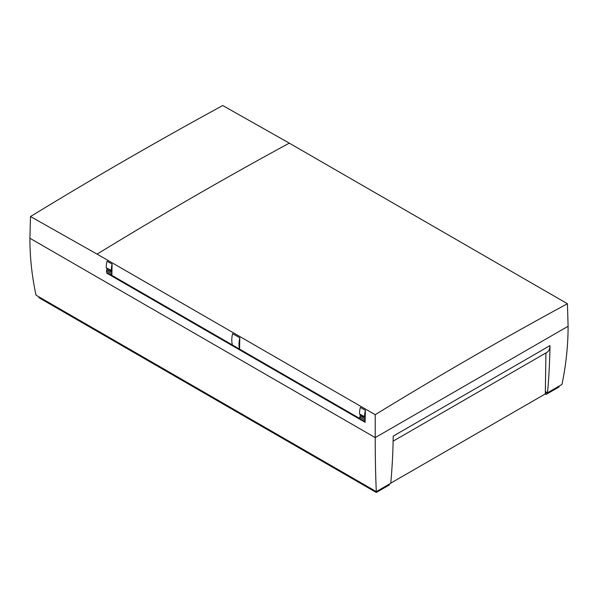 <?xml version="1.0" encoding="UTF-8"?>
<svg xmlns="http://www.w3.org/2000/svg" width="598" height="598" viewBox="0 0 598 598"><rect width="100%" height="100%" fill="white"/><g stroke="black" fill="none" stroke-linecap="round" stroke-linejoin="round"><path stroke-width="0.9" d="M375.215 414.698L375.215 437.616C375.215 456.909 375.574 474.909 376.299 491.631L36.044 295.188C31.956 276.523 29.907 257.544 29.9 238.251L30.505 216.536L97.078 254.12L375.215 414.698C439.216 375.454 503.292 338.461 567.427 303.732L568.1 326.261L375.215 437.616L29.9 238.251M393.125 441.16L546.804 352.431A15.324 8.85 -120 0 0 549.981 345.614L393.215 436.121A696.655 402.215 -120 0 1 390.748 483.289L376.299 491.631L376.299 492.468L38.93 297.692L38.93 296.855M549.981 345.614A696.655 402.215 60 0 1 547.514 392.781L546.064 391.952L546.064 394.448L545.234 393.97M568.1 326.261C568.093 345.547 566.044 364.944 561.956 384.439L547.514 392.781M106.878 268.166A801.268 462.613 120 0 0 106.848 270.169L106.459 270.759A24.518 14.158 120 0 0 106.81 272.456A801.268 462.613 120 0 0 106.803 273.181L365.139 422.33A801.268 462.613 -60 0 1 365.146 421.605A801.268 462.613 -60 0 1 365.184 419.318A801.268 462.613 -60 0 1 365.221 417.008L359.518 414.025A24.518 14.158 -60 0 1 359.518 413.906A24.518 14.158 120 0 1 360.325 407.402L365.378 410.325A801.268 462.613 120 0 0 365.221 417.008M111.946 270.774L106.235 267.799A24.518 14.158 -60 0 1 106.235 267.672A24.518 14.158 120 0 1 107.042 261.176L112.103 264.092A801.268 462.613 120 0 0 111.946 270.774A801.268 462.613 120 0 0 111.901 273.084A801.268 462.613 120 0 0 111.871 275.372L365.146 421.605A24.518 14.158 -60 0 1 364.795 419.908L365.184 419.318M232.368 344.941A24.518 14.158 120 0 1 232.6 333.662L239.82 337.833A801.268 462.613 120 0 0 239.589 349.112A24.518 14.158 -60 0 1 239.82 337.833M360.16 414.399A801.268 462.613 120 0 0 360.123 416.395L359.742 416.985L364.795 419.908M97.078 254.12A4539.044 2620.63 120 0 1 289.29 143.146L222.762 105.532C158.739 140.351 94.648 177.352 30.505 216.536M289.29 143.146L567.427 303.732M106.81 272.456L111.871 275.372A24.518 14.158 -60 0 1 111.52 273.682L111.901 273.084M107.341 272.763L106.803 273.181M111.923 271.798L110.398 270.916A2.041 1.181 120 0 0 110.929 270.505M107.707 269.84A2.041 1.181 -60 0 1 107.334 269.795M111.916 272.434L107.154 269.691L106.848 270.169M106.99 268.233A1.891 1.091 120 0 0 106.922 268.749A1.891 1.091 120 0 0 107.319 269.616L109.374 270.804A1.891 1.091 -60 0 1 108.986 269.937A1.891 1.091 -60 0 1 109.053 269.421M106.459 270.759L111.52 273.682M110.735 270.393A1.891 1.091 -60 0 1 109.374 270.804M111.295 270.715A24.518 14.158 -60 0 1 111.295 270.595A24.518 14.158 -60 0 1 112.103 264.092M363.21 416.873L361.506 415.894L361.506 415.176M361.506 415.894A2.041 1.181 -60 0 1 360.609 416.021M365.191 418.667L360.43 415.916L360.123 416.395M364.571 416.948A24.518 14.158 -60 0 1 364.571 416.821A24.518 14.158 -60 0 1 365.378 410.325M359.742 416.985A24.518 14.158 120 0 0 360.093 418.682M363.27 416.193A1.891 1.091 120 0 0 363.591 417.576L365.191 418.503M389.305 484.126L389.305 484.956L376.299 492.468M390.756 483.154L545.309 393.933L545.929 352.94M546.064 394.448L559.07 386.943L559.07 386.106"/></g></svg>

